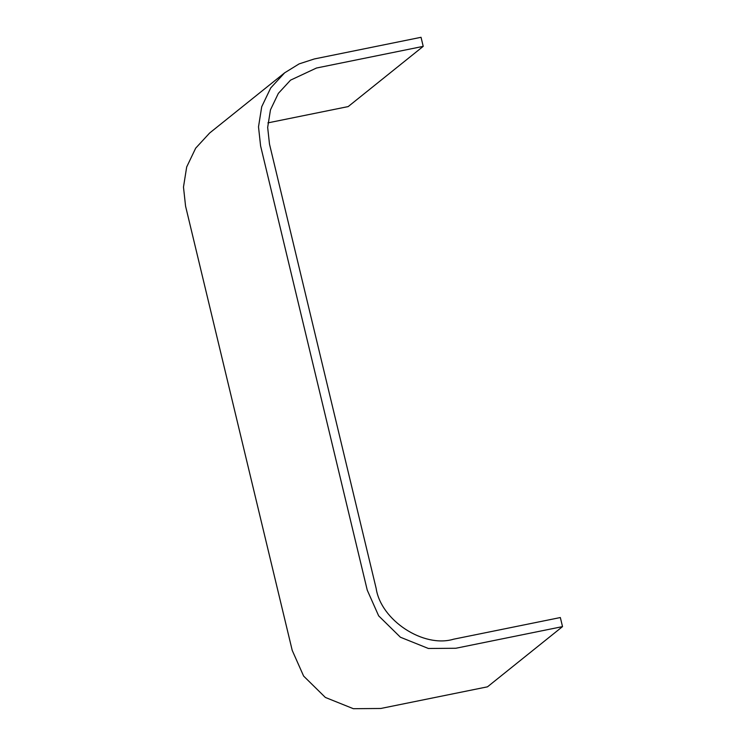 <?xml version="1.0" encoding="UTF-8"?>
<svg xmlns="http://www.w3.org/2000/svg" width="746" height="746" viewBox="0 0 746 746"><rect width="100%" height="100%" fill="white"/><g stroke="black" fill="none" stroke-linecap="round" stroke-linejoin="round"><path stroke-width="1.12" d="M423.215 46.364L316.5 68.017L290.539 80.148L278.342 93.39L270.472 109.839L267.665 127.426L269.493 144.109L376.143 588.361C380.898 620.327 423.514 648.283 453.633 639.191L560.339 617.539L562.521 626.612L455.806 648.265L428.4 648.479L400.406 637.224L378.66 615.851L367.256 590.17L260.596 145.918L258.508 126.848L261.715 106.743L270.714 87.944L284.655 72.819L299.118 63.895L314.327 58.953L421.042 37.3L423.215 46.364L348.186 106.585L267.917 122.876M562.521 626.612L487.492 686.824L380.777 708.476L353.362 708.7L325.368 697.445L303.622 676.072L292.218 650.381L185.567 206.138L183.479 187.069L186.686 166.964L195.685 148.165L209.626 133.03L284.655 72.819"/></g></svg>
